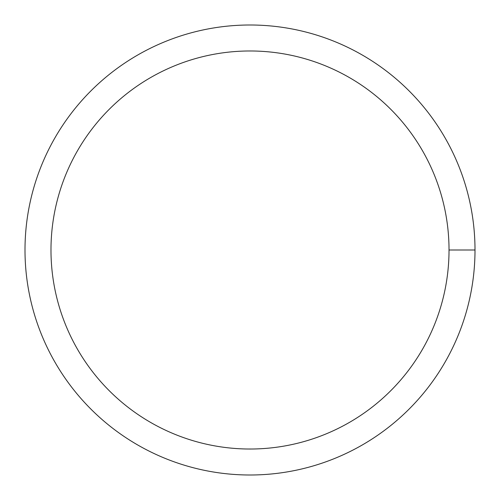 <?xml version="1.0" encoding="UTF-8"?>
<svg xmlns="http://www.w3.org/2000/svg" width="500" height="500" viewBox="0 0 500 500"><rect width="100%" height="100%" fill="white"/><g stroke="black" fill="none" stroke-linecap="round" stroke-linejoin="round"><path stroke-width="0.75" d="M50.981 250A199.019 199.019 0 0 1 349.513 77.644A199.019 199.019 0 0 1 349.513 422.356A199.019 199.019 0 0 1 50.981 250M25 250A225 225 0 0 1 362.5 55.144A225 225 0 0 1 362.5 444.856A225 225 0 0 1 25 250M475 250L449.019 250"/></g></svg>
